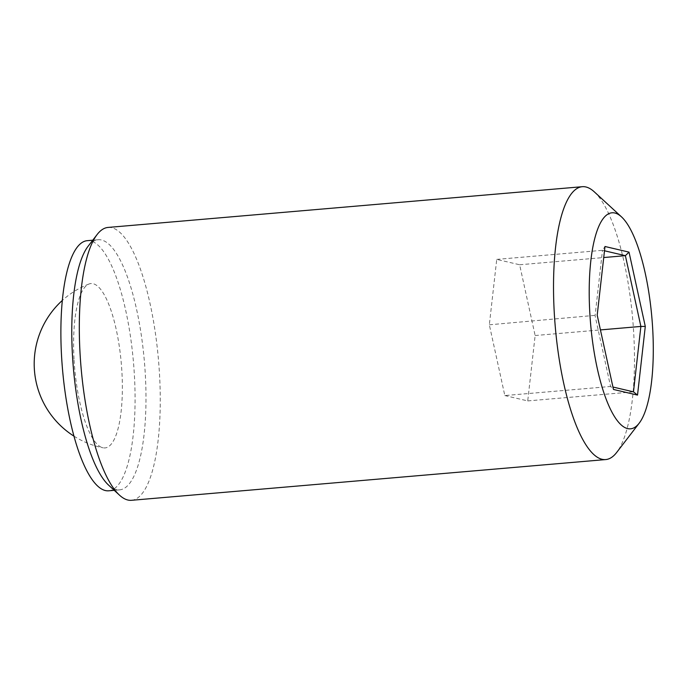 <?xml version="1.0" encoding="UTF-8"?>
<svg xmlns="http://www.w3.org/2000/svg" width="687" height="687" viewBox="0 0 687 687"><rect width="100%" height="100%" fill="white"/><g stroke="black" fill="none" stroke-linecap="round" stroke-linejoin="round"><path stroke-width="0.52" stroke-dasharray="3.44 2.58" d="M74.084 360.143A82.483 23.427 85.1 0 0 103.102 447.812A82.483 23.427 85.1 0 0 121.324 363.732A82.483 23.427 85.1 0 0 89.035 283.997A82.483 23.427 85.1 0 0 74.084 360.143M504.825 395.557L527.728 400.916L535.139 335.522L519.638 264.761L496.735 259.394L489.333 324.796L504.825 395.557L610.571 386.472L612.941 387.03M527.728 400.916L633.474 391.839M535.139 335.522L600.429 329.915M519.638 264.761L603.727 257.539M604.491 250.781L602.482 250.317L595.079 315.711L610.571 386.472L613.474 389.46M496.735 259.394L602.482 250.317L604.981 246.496M489.333 324.796L597.201 315.161M108.726 490.801A125.523 35.655 85.1 0 0 133.501 362.684A125.523 35.655 85.1 0 0 87.24 240.673M108.623 485.159A125.523 35.655 85.1 0 0 119.624 489.865A125.523 35.655 85.1 0 0 144.407 361.748A125.523 35.655 85.1 0 0 98.138 239.737A125.523 35.655 85.1 0 0 88.099 246.255M594.281 191.836A136.936 38.893 -94.9 0 1 633.663 332.422A136.936 38.893 -94.9 0 1 616.668 452.458M131.5 500.299A136.936 38.893 85.1 0 0 158.534 360.538A136.936 38.893 85.1 0 0 108.065 227.431M89.035 283.997A85.583 85.583 0 0 0 62.319 300.442M73.973 436.159A85.583 85.583 0 0 0 103.102 447.812M98.138 239.737L92.762 240.201M119.624 489.865L114.248 490.329"/><path stroke-width="1.03" d="M645.291 326.428L637.519 395.094L613.474 389.46L597.201 315.161L604.981 246.496L629.026 252.129L645.291 326.428L640.877 326.437L625.385 255.676L604.491 250.781M629.026 252.129L625.385 255.676L603.727 257.539M612.941 387.03L633.474 391.839L640.877 326.437L600.429 329.915M637.519 395.094L633.474 391.839M652.65 328.146A108.409 30.786 -94.9 0 1 639.193 423.175A108.409 30.786 -94.9 0 1 590.571 323.431A108.409 30.786 -94.9 0 1 621.477 216.852A108.409 30.786 -94.9 0 1 652.65 328.146M92.762 240.201L87.24 240.673A125.523 35.655 85.1 0 0 61.624 357.223A125.523 35.655 85.1 0 0 108.726 490.801L114.248 490.329M582.275 186.701L108.065 227.431A136.936 38.893 85.1 0 0 97.116 234.542L88.099 246.255A125.523 35.655 85.1 0 0 72.521 356.287A125.523 35.655 85.1 0 0 108.623 485.159L119.504 495.164A136.936 38.893 85.1 0 0 131.5 500.299L605.711 459.569A136.936 38.893 -94.9 0 1 554.332 313.847A136.936 38.893 -94.9 0 1 582.275 186.701A136.936 38.893 -94.9 0 1 594.281 191.836L621.477 216.852M639.193 423.175L616.668 452.458A136.936 38.893 -94.9 0 1 605.711 459.569M97.116 234.542A136.936 38.893 85.1 0 0 80.121 354.578A136.936 38.893 85.1 0 0 119.504 495.164M62.319 300.442A85.583 85.583 0 0 0 73.973 436.159"/></g></svg>
